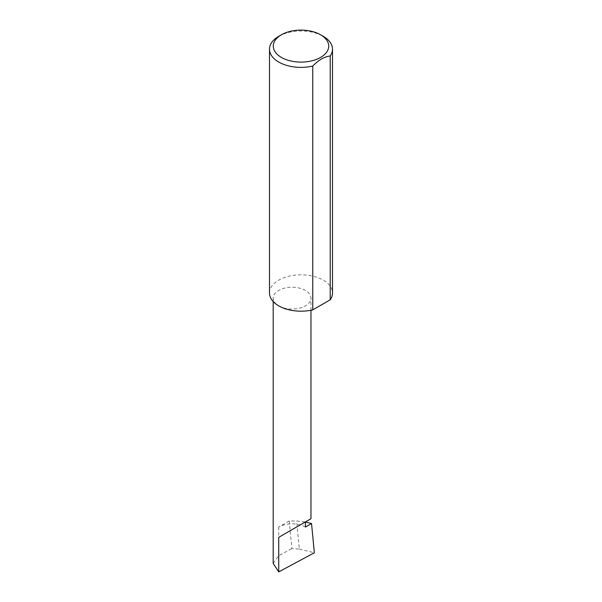 <?xml version="1.0" encoding="UTF-8"?>
<svg xmlns="http://www.w3.org/2000/svg" width="602" height="602" viewBox="0 0 602 602"><rect width="100%" height="100%" fill="white"/><g stroke="black" fill="none" stroke-linecap="round" stroke-linejoin="round"><path stroke-width="0.45" stroke-dasharray="3.01 2.26" d="M278.726 305.861A18.888 10.904 0 0 0 299.307 308.224A18.888 10.904 0 0 0 310.971 298.148A18.888 10.904 0 0 0 305.44 290.442A18.888 10.904 0 0 0 284.851 288.08A18.888 10.904 0 0 0 273.195 298.148A18.888 10.904 0 0 0 278.726 305.861M278.726 36.331A31.5 18.188 180 0 1 323.274 36.331M269.5 293.001A31.5 18.188 180 0 1 288.945 276.205A31.5 18.188 180 0 1 323.274 280.141A31.5 18.188 180 0 1 332.5 293.001M305.44 527.051A18.888 10.904 0 0 0 300.217 524.921A18.888 10.904 0 0 0 278.726 527.051L289.231 520.986L296.651 520.978L305.44 522.032M289.231 520.986L291.887 548.603L299.352 549.092L296.651 520.978M299.352 549.092L314.349 552.771M273.195 563.389L278.726 555.669L291.887 548.603M278.726 527.051L278.726 555.669M310.971 310.256L310.971 298.148M273.195 301.549L273.195 298.148"/><path stroke-width="0.9" d="M305.44 522.032L311.535 523.529L305.44 527.051L305.44 521.911L310.971 518.713L310.971 310.256M305.44 521.911C309.88 519.345 315.139 516.305 305.44 521.911L278.726 537.33L305.44 521.911M281.397 57.416A27.722 16.006 0 0 0 320.603 57.416A27.722 16.006 0 0 0 320.603 34.788L323.274 36.331A31.5 18.188 180 0 1 332.5 49.191A31.5 18.188 180 0 1 330.22 55.978C324.41 56.633 318.586 59.989 312.762 66.062A31.5 18.188 180 0 1 278.726 62.051A31.5 18.188 180 0 1 269.5 49.191A31.5 18.188 180 0 1 278.726 36.331L281.397 34.788A27.722 16.006 0 0 0 281.397 57.416M312.762 66.062L312.762 309.872A31.5 18.188 180 0 1 278.726 305.861A31.5 18.188 180 0 1 269.5 293.001L269.5 49.191M311.535 523.529L314.349 552.771L278.726 571.9L273.195 563.389L273.195 301.549M278.726 571.9L278.726 537.33M330.22 55.978L330.22 299.796A31.5 18.188 180 0 0 332.5 293.001L332.5 49.191M312.762 309.872L330.22 299.796M323.274 36.331L320.603 34.788A27.722 16.006 0 0 0 281.397 34.788"/></g></svg>
